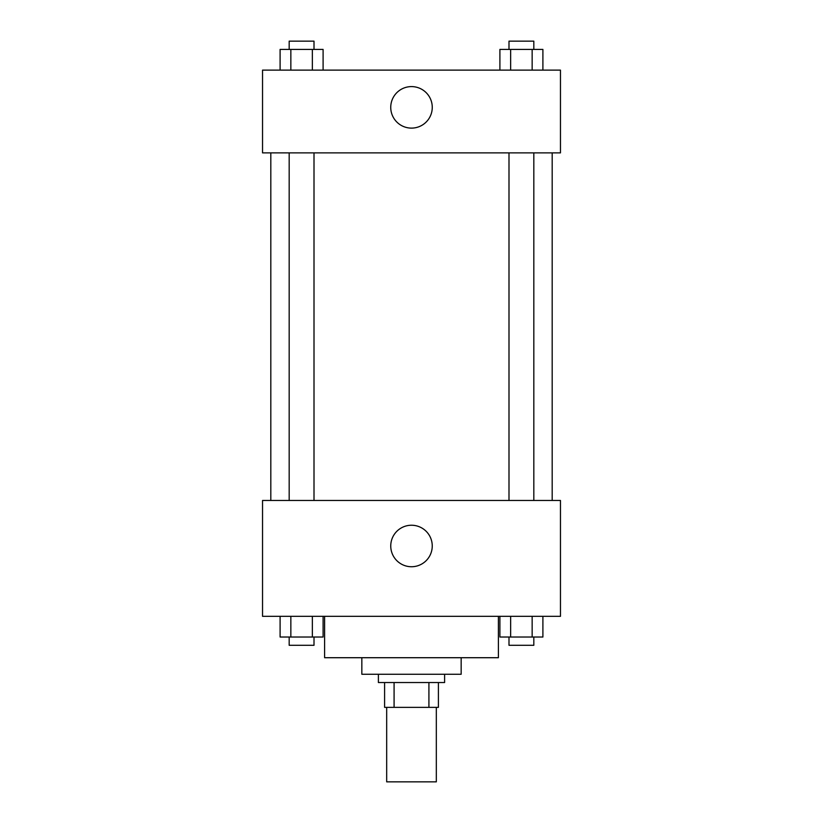 <?xml version="1.0" encoding="UTF-8"?>
<svg xmlns="http://www.w3.org/2000/svg" width="823" height="823" viewBox="0 0 823 823"><rect width="100%" height="100%" fill="white"/><g stroke="black" fill="none" stroke-linecap="round" stroke-linejoin="round"><path stroke-width="1.23" d="M386.676 707.369L386.676 781.85L436.324 781.85L436.324 707.369M428.917 682.534L428.917 707.369L384.598 707.369L384.598 682.534M428.917 707.369L438.402 707.369L438.402 682.534L438.402 707.369M444.605 674.263L444.605 682.534L378.395 682.534L378.395 674.263M394.083 682.534L394.083 707.369M461.158 657.711L461.158 674.263L361.842 674.263L361.842 657.711M498.399 616.334L498.399 657.711L324.601 657.711L324.601 616.334M560.463 616.334L262.537 616.334L262.537 500.466L560.463 500.466L560.463 616.334M411.5 566.738A20.76 20.76 0 0 1 393.528 535.608A20.76 20.76 0 0 1 429.472 535.608A20.76 20.76 0 0 1 411.5 566.738M552.192 152.872L552.192 500.466M508.995 500.466L508.995 152.872M314.005 152.872L314.005 500.466M560.463 152.872L262.537 152.872L262.537 70.12L560.463 70.12L560.463 152.872M432.26 107.36A20.76 20.76 0 0 1 401.12 125.333A20.76 20.76 0 0 1 401.12 89.378A20.76 20.76 0 0 1 432.26 107.36M542.902 70.12L542.902 49.421L499.9 49.421L499.9 70.12M532.152 49.421L532.152 70.12M510.651 49.421L510.651 70.12M508.995 49.421L508.995 41.15L533.818 41.15L533.818 49.421M323.1 70.12L323.1 49.421L280.098 49.421L280.098 70.12M312.349 49.421L312.349 70.12M290.848 49.421L290.848 70.12M289.182 49.421L289.182 41.15L314.005 41.15L314.005 49.421M542.902 616.334L542.902 637.023L499.9 637.023L499.9 616.334M532.152 616.334L532.152 637.023M510.651 616.334L510.651 637.023M533.818 637.023L533.818 645.294L508.995 645.294L508.995 637.023M323.1 616.334L323.1 637.023L280.098 637.023L280.098 616.334M312.349 616.334L312.349 637.023M290.848 616.334L290.848 637.023M314.005 637.023L314.005 645.294L289.182 645.294L289.182 637.023M270.808 152.872L270.808 500.466M533.818 500.466L533.818 152.872M289.182 152.872L289.182 500.466"/></g></svg>
